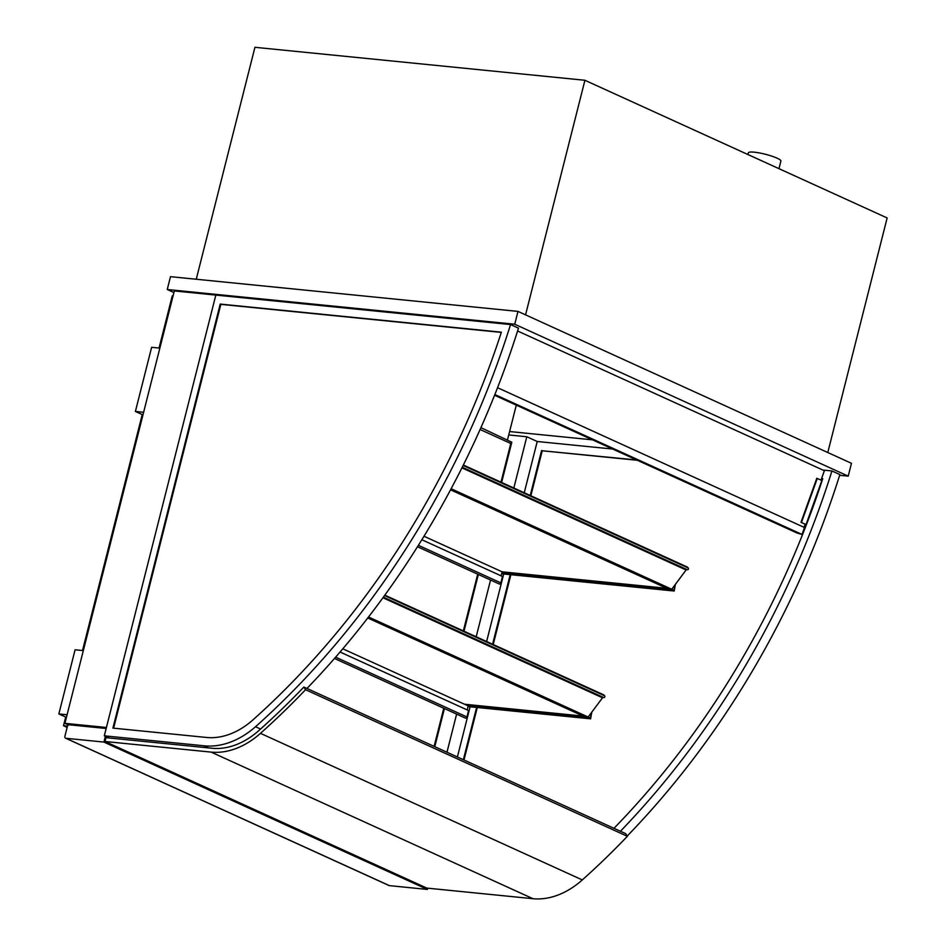 <?xml version="1.0" encoding="UTF-8"?>
<svg xmlns="http://www.w3.org/2000/svg" width="946" height="946" viewBox="0 0 946 946"><rect width="100%" height="100%" fill="white"/><g stroke="black" fill="none" stroke-linecap="round" stroke-linejoin="round"><path stroke-width="1.42" d="M508.735 434.947L526.804 436.756L513.832 488.006M490.548 580.028L476.193 636.753M456.622 714.1L446.973 752.236M510.556 324.549L215.83 295.093L106.413 727.486L64.919 723.335L174.324 290.942L215.83 295.093L104.308 735.822L203.946 745.779A86.547 63.228 -65.5 0 0 255.526 726.741A689.681 503.911 -65.5 0 0 510.556 324.549L518.479 328.156A689.681 503.911 114.5 0 1 306.965 688.463M68.538 724.979L64.919 723.335M526.804 436.756L537.222 441.498L524.25 492.76M747.943 154.541L748.381 152.814A16.768 2.767 14.2 0 1 754.222 152.176A16.768 2.767 14.2 0 1 771.853 156.149A16.768 2.767 14.2 0 1 780.899 161.045L778.972 168.672M839.646 475.282L848.219 476.134L851.459 463.304L517.982 311.4L170.493 276.67L167.241 289.5L173.922 292.539M517.982 311.4L514.73 324.23L167.241 289.5M848.219 476.134L514.73 324.23M592.48 439.831L509.598 431.553M196.248 279.247L254.935 47.3L584.924 80.28L887.147 217.947L827.785 452.519M525.562 314.852L584.924 80.28M501.628 573.784L674.202 591.025L675.361 584.392M501.959 572.484L670.454 589.323L674.202 591.025M501.108 575.854L502.125 571.833L666.717 588.282M673.954 590.198L671.766 589.204L673.954 590.198L675.255 585.066L673.954 590.198M427.722 888.188L427.403 889.441L103.93 742.078L65.924 738.282A2.01 1.466 114.5 0 1 64.907 736.213L67.343 726.587A2.01 1.466 114.5 0 1 69.33 724.813L106.165 728.491M388.759 885.35A2.01 1.466 -65.5 0 0 389.409 885.633L427.403 889.441M627.364 836.311L625.673 833.639L303.855 687.044L305.546 689.717L627.364 836.311A685.661 500.966 -65.5 0 1 582.287 879.934A82.515 60.296 -65.5 0 1 532.953 898.7L426.812 888.093L105.006 741.498L106.224 736.698M105.384 736.307L103.93 742.078M173.059 295.956L172.255 295.873L159.058 348.045M67.521 726.102L63.5 725.7L65.688 717.044M82.515 650.517L142.219 414.561M67.154 727.368L63.5 725.7M83.319 650.6L75.089 649.784L58.853 713.934L67.083 714.75M66.421 717.375L58.853 713.934M159.862 348.128L151.632 347.3L135.396 411.451L143.626 412.279M142.964 414.904L135.396 411.451M480.083 429.508L510.769 443.485L511.81 442.22L480.911 427.651M507.517 439.772L516.291 405.125M113.603 728.183L220.844 304.364L501.297 332.401M220.217 304.08L501.368 332.176A680.943 497.513 114.5 0 1 252.452 720.332A77.809 56.843 114.5 0 1 206.086 737.419L112.917 728.113L220.217 304.08L220.844 304.364M104.308 735.822L108.979 737.951M530.848 495.763L542.235 450.769L637.368 460.276M821.518 478.688L822.701 478.806M463.989 759.993L477.281 707.502M493.221 644.498L510.875 574.707M542.235 450.769L636.741 459.993M463.363 759.709L476.595 707.431M492.594 644.214L510.201 574.636M530.233 495.479L541.609 450.485M821.601 478.463L822.772 478.581A680.943 497.513 114.5 0 1 613.966 828.306M503.698 573.986L486.622 641.494M470.091 706.78L457.391 756.989M627.198 836.063A689.681 503.911 114.5 0 0 839.871 474.561L831.948 470.954L822.866 470.044M612.689 449.043L537.222 441.498M620.434 831.262A689.681 503.911 -65.5 0 0 831.948 470.954M821.01 480.107L824.38 470.73L517.58 330.982M804.041 527.324L805.152 524.238L800.978 522.346L816.812 478.274L821.873 480.497L806.039 524.569L801.451 522.476L817.285 478.416M805.129 524.309L806.039 524.569M494.853 394.529L802.007 534.443L804.49 527.525L497.549 387.706M802.007 534.443L797.265 533.118L494.581 395.239M105.976 737.655L212.117 748.262A78.494 57.351 -65.5 0 0 259.038 730.407A681.628 498.022 -65.5 0 0 303.855 687.044M305.546 689.717A685.661 500.966 114.5 0 1 260.469 733.339A82.515 60.296 114.5 0 1 211.135 752.105L105.006 741.498M502.125 571.833L423.997 536.252M417.482 546.741L499.311 584.013A1.336 0.981 -65.5 0 0 500.86 582.89L502.48 576.481L421.845 539.74M467.182 709.926L468.199 705.917L342.807 648.802M334.482 658.463L465.373 718.097A1.336 0.981 -65.5 0 0 466.934 716.973L468.554 710.552L340.063 652.019M461.92 467.856L686.11 569.977L671.743 589.24L451.124 488.739M671.057 588.92L450.887 489.188M669.851 588.932L667.651 588.708L450.556 489.815M687.281 569.74L462.239 467.229L687.234 569.717A1.005 0.733 -65.5 0 0 688.286 568.038L687.174 566.997M686.11 569.977A1.005 0.733 114.5 0 1 686.855 569.551M591.652 712.858L590.351 717.99L591.652 712.858M464.498 704.226L583.126 716.087M588.176 716.997L590.351 717.99L588.176 716.997M466.343 705.077L586.875 717.009M468.034 706.579L590.6 718.83L586.851 717.115M591.758 712.196L590.6 718.83M587.454 716.725L368.207 617.395M586.248 716.725L584.049 716.5L367.758 617.986M603.69 697.545L383.343 597.174L603.631 697.521A1.005 0.733 -65.5 0 0 604.683 695.83L603.572 694.802M368.514 616.993L588.14 717.033L602.519 697.781A1.005 0.733 114.5 0 1 603.252 697.356M602.519 697.781L382.929 597.754M389.409 885.633L65.924 738.282M510.769 443.485L500.99 482.164M477.706 574.175L463.351 630.899M443.769 708.247L434.119 746.382M203.946 745.779L208.628 747.908M255.526 726.741L260.564 729.035M582.287 879.934L260.469 733.339M532.953 898.7L211.135 752.105M500.86 582.89L418.38 545.322M466.934 716.973L335.629 657.163M687.423 567.115L463.327 465.042M688.286 568.038L463.114 465.467M603.82 694.908L384.821 595.152L603.702 694.837M604.683 695.83L384.525 595.542M65.581 738.187L389.066 885.551M434.77 746.678L444.419 708.542M463.989 631.183L478.345 574.47M501.628 482.448L511.81 442.22M687.304 567.032L463.339 465.018"/></g></svg>
